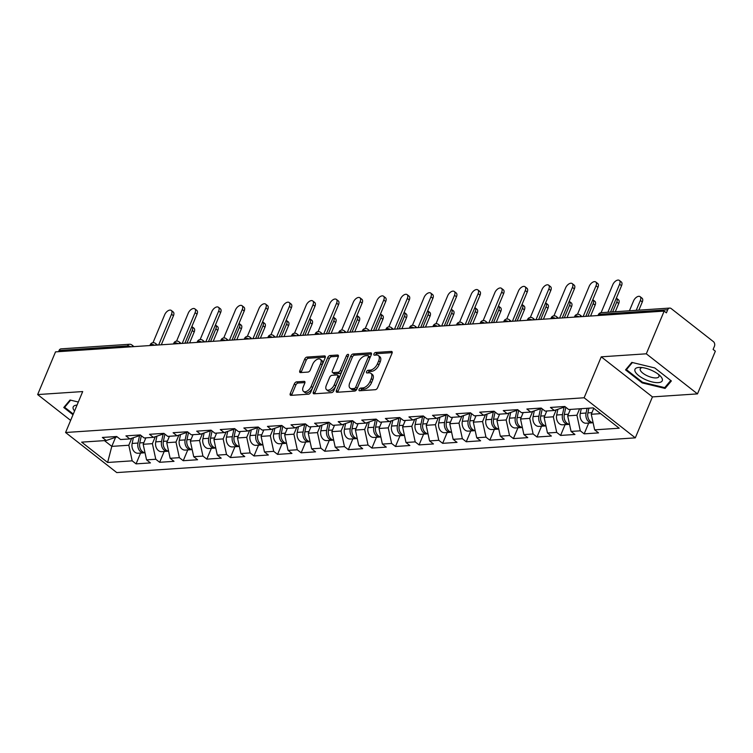 <?xml version="1.0" encoding="UTF-8"?>
<svg xmlns="http://www.w3.org/2000/svg" width="753" height="753" viewBox="0 0 753 753"><rect width="100%" height="100%" fill="white"/><g stroke="black" fill="none" stroke-linecap="round" stroke-linejoin="round"><path stroke-width="1.13" d="M359.087 389.489A1.562 0.866 -51.9 0 0 359.162 390.656A1.562 0.866 -51.9 0 0 359.567 390.76L375.333 389.706A2.231 1.233 -51.9 0 0 377.611 387.691L392.031 353.242A2.231 1.233 -51.9 0 0 391.918 351.585A2.231 1.233 -51.9 0 0 391.344 351.425L375.578 352.479A1.562 0.866 -51.9 0 0 373.977 353.891A1.562 0.866 -51.9 0 0 374.053 355.058A1.562 0.866 -51.9 0 0 374.457 355.162L376.5 355.03A7.144 3.953 -51.9 0 1 378.335 355.52A7.144 3.953 -51.9 0 1 378.684 360.838L377.479 363.708A7.144 3.953 -51.9 0 1 370.175 370.147L368.132 370.288A1.562 0.866 -51.9 0 0 366.532 371.69A1.562 0.866 -51.9 0 0 366.607 372.857A1.562 0.866 -51.9 0 0 367.012 372.961L369.045 372.829A7.144 3.953 -51.9 0 1 370.89 373.328A7.144 3.953 -51.9 0 1 371.238 378.637L370.034 381.507A7.144 3.953 -51.9 0 1 362.72 387.946L360.687 388.087A1.562 0.866 -51.9 0 0 359.087 389.489M370.89 373.328L372.387 374.495A7.144 3.953 -51.9 0 1 372.726 379.804L371.53 382.675A7.144 3.953 -51.9 0 1 364.217 389.113L362.174 389.254A1.562 0.866 -51.9 0 0 360.574 390.666A1.562 0.866 -51.9 0 0 360.565 390.694M392.2 352.639L377.065 353.656A1.562 0.866 -51.9 0 0 375.474 355.058A1.562 0.866 -51.9 0 0 375.455 355.096M368.019 372.857A1.562 0.866 -51.9 0 0 368.01 372.895A1.562 0.866 -51.9 0 1 369.619 371.455L368.132 370.288M296.616 381.865A2.231 1.233 -51.9 0 0 294.329 383.879L290.281 393.546A2.231 1.233 -51.9 0 0 290.394 395.203A2.231 1.233 -51.9 0 0 290.969 395.363L308.476 394.186A2.231 1.233 -51.9 0 0 310.763 392.172L325.174 357.722A2.231 1.233 -51.9 0 0 325.07 356.065A2.231 1.233 -51.9 0 0 324.496 355.905L306.979 357.082A2.231 1.233 -51.9 0 0 304.701 359.096L299.816 370.768A2.231 1.233 -51.9 0 0 299.92 372.424A2.231 1.233 -51.9 0 0 300.494 372.584L307.986 372.076A2.231 1.233 -51.9 0 0 310.274 370.062L312.693 364.273A5.977 3.304 -51.9 0 1 320.345 359.303A5.977 3.304 -51.9 0 1 320.637 363.746L311.149 386.43A5.977 3.304 -51.9 0 1 303.497 391.4A5.977 3.304 -51.9 0 1 303.205 386.957L304.786 383.173A2.231 1.233 -51.9 0 0 304.683 381.517A2.231 1.233 -51.9 0 0 304.108 381.366L296.616 381.865L298.103 383.032A2.231 1.233 -51.9 0 0 295.825 385.047L291.778 394.713A2.231 1.233 -51.9 0 0 291.599 395.316M601.252 356.828L652.437 396.897L697.485 393.885L646.3 353.806L601.252 356.828L584.121 397.772L65.577 432.504L82.698 391.56L37.65 394.572L55.515 351.877L664.165 311.102L666.405 312.853L667.713 309.737L599.228 314.321L598.739 315.488M646.3 353.806L664.165 311.102M336.431 390.449A2.231 1.233 -51.9 0 0 336.544 392.115A2.231 1.233 -51.9 0 0 337.118 392.266L354.625 391.099A2.231 1.233 -51.9 0 0 356.913 389.085L371.323 354.625A2.231 1.233 -51.9 0 0 371.22 352.969A2.231 1.233 -51.9 0 0 370.645 352.818L353.129 353.985A2.231 1.233 -51.9 0 0 350.851 356L336.431 390.449L337.928 391.616A2.231 1.233 -51.9 0 0 337.749 392.228M331.555 392.642L314.048 393.81A2.231 1.233 -51.9 0 1 313.464 393.659A2.231 1.233 -51.9 0 1 313.361 392.002L327.771 357.543A2.231 1.233 -51.9 0 1 330.059 355.529L337.551 355.03A2.231 1.233 -51.9 0 1 338.125 355.19A2.231 1.233 -51.9 0 1 338.238 356.847L332.393 370.815A2.231 1.233 -51.9 0 0 332.497 372.481A2.231 1.233 -51.9 0 0 333.071 372.631L338.041 372.302A2.231 1.233 -51.9 0 0 340.328 370.288L346.418 355.736A1.562 0.866 -51.9 0 1 348.413 354.437A1.562 0.866 -51.9 0 1 348.488 355.604L333.843 390.628A2.231 1.233 -51.9 0 1 331.555 392.642M584.121 397.772L635.306 437.851L116.753 472.583L65.577 432.504M140.585 453.071L136.067 463.867L150.431 462.907L146.553 459.867L143.174 444.279L145.866 437.851M136.067 463.867L132.189 460.836L107.623 462.474L81.663 442.143L106.229 440.505L102.342 437.465L116.706 436.505L120.593 439.536L129.808 438.924L125.93 435.883L140.293 434.923L144.171 437.964L153.396 437.342L149.518 434.302L163.881 433.342L167.759 436.382L176.974 435.761L173.096 432.721L187.459 431.761L191.337 434.801L200.562 434.18L196.684 431.149L211.047 430.179L214.925 433.22L224.149 432.599L220.271 429.568L234.625 428.608L238.513 431.638L247.728 431.027L243.85 427.986L258.213 427.026L262.091 430.057L271.315 429.445L267.437 426.405L281.801 425.445L285.679 428.485L294.903 427.864L291.016 424.824L305.379 423.864L309.257 426.904L318.481 426.283L314.603 423.242L328.967 422.282L332.845 425.323L342.069 424.701L338.191 421.671L352.545 420.701L356.433 423.741L365.647 423.12L361.769 420.089L376.133 419.12L380.011 422.16L389.235 421.548L385.357 418.508L399.721 417.548L403.599 420.579L412.823 419.967L408.935 416.927L423.299 415.967L427.186 419.007L436.401 418.386L432.523 415.345L446.887 414.385L450.765 417.426L459.989 416.804L456.111 413.764L470.474 412.804L474.352 415.844L483.577 415.223L479.689 412.183L494.053 411.223L497.931 414.263L507.155 413.642L503.277 410.611L517.64 409.641L521.518 412.682L530.743 412.07L526.865 409.03L541.219 408.07L545.106 411.1L554.321 410.489L550.443 407.448L564.806 406.488L568.684 409.528L593.251 407.881L619.22 428.212L594.654 429.85L591.265 414.263L593.769 408.286M588.686 423.054L584.168 433.85L598.531 432.89L594.654 429.85M584.168 433.85L580.29 430.82L571.066 431.431L567.687 415.844L570.379 409.416M565.098 424.636L560.59 435.432L574.944 434.472L571.066 431.431M560.59 435.432L556.702 432.401L547.487 433.013L544.099 417.426L546.791 410.987M541.52 426.217L537.002 437.013L551.365 436.053L547.487 433.013M537.002 437.013L533.124 433.973L523.9 434.594L520.521 419.007L523.203 412.569M517.932 427.798L513.414 438.594L527.778 437.634L523.9 434.594M513.414 438.594L509.536 435.554L500.312 436.175L496.933 420.579L499.625 414.15M494.354 429.379L489.836 440.176L504.199 439.215L500.312 436.175M489.836 440.176L485.958 437.135L476.734 437.757L473.345 422.16L476.037 415.731M470.766 430.951L466.248 441.757L480.612 440.787L476.734 437.757M466.248 441.757L462.37 438.717L453.146 439.338L449.767 423.741L452.459 417.313M447.178 432.533L442.66 443.329L457.024 442.369L453.146 439.338M442.66 443.329L438.783 440.298L429.568 440.91L426.179 425.323L428.871 418.894M423.6 434.114L419.082 444.91L433.446 443.95L429.568 440.91M419.082 444.91L415.204 441.879L405.98 442.491L402.601 426.904L405.283 420.466M400.012 435.695L395.494 446.491L409.858 445.531L405.98 442.491M395.494 446.491L391.616 443.451L382.392 444.072L379.013 428.485L381.705 422.047M376.434 437.277L371.916 448.073L386.28 447.113L382.392 444.072M371.916 448.073L368.029 445.032L358.814 445.654L355.425 430.057L358.117 423.628M352.846 438.858L348.328 449.654L362.692 448.694L358.814 445.654M348.328 449.654L344.45 446.614L335.226 447.235L331.847 431.638L334.53 425.21M329.259 440.43L324.741 451.235L339.104 450.266L335.226 447.235M324.741 451.235L320.863 448.195L311.638 448.816L308.259 433.22L310.951 426.791M305.68 442.011L301.162 452.817L315.526 451.847L311.638 448.816M301.162 452.817L297.284 449.776L288.06 450.388L284.672 434.801L287.364 428.372M282.093 443.592L277.575 454.388L291.938 453.428L288.06 450.388M277.575 454.388L273.697 451.358L264.472 451.969L261.093 436.382L263.785 429.944M258.505 445.174L253.996 455.97L268.35 455.01L264.472 451.969M253.996 455.97L250.109 452.93L240.894 453.551L237.506 437.964L240.198 431.525M234.927 446.755L230.409 457.551L244.772 456.591L240.894 453.551M230.409 457.551L226.531 454.511L217.306 455.132L213.927 439.536L216.61 433.107M211.339 448.336L206.821 459.132L221.184 458.172L217.306 455.132M206.821 459.132L202.943 456.092L193.719 456.713L190.34 441.117L193.032 434.688M187.761 449.908L183.243 460.714L197.606 459.744L193.719 456.713M183.243 460.714L179.355 457.673L170.14 458.295L166.752 442.698L169.444 436.269M164.173 451.489L159.655 462.295L174.018 461.325L170.14 458.295M159.655 462.295L155.777 459.255L146.553 459.867M143.174 444.279L152.388 443.658L155.306 436.693M140.698 435.234L129.808 438.924M155.777 459.255L152.388 443.658M166.752 442.698L175.976 442.077L178.894 435.112M164.276 433.653L153.396 437.342M179.355 457.673L175.976 442.077M190.34 441.117L199.564 440.505L202.472 433.54M187.864 432.081L176.974 435.761M202.943 456.092L199.564 440.505M213.927 439.536L223.142 438.924L226.06 431.958M211.442 430.5L200.562 434.18M226.531 454.511L223.142 438.924M237.506 437.964L246.73 437.342L249.648 430.377M235.03 428.918L224.149 432.599M250.109 452.93L246.73 437.342M261.093 436.382L270.318 435.761L273.226 428.796M258.618 427.337L247.728 431.027M273.697 451.358L270.318 435.761M284.672 434.801L293.896 434.18L296.814 427.215M282.196 425.756L271.315 429.445M297.284 449.776L293.896 434.18M308.259 433.22L317.484 432.599L320.392 425.633M305.784 424.174L294.903 427.864M320.863 448.195L317.484 432.599M331.847 431.638L341.062 431.027L343.98 424.052M329.372 422.602L318.481 426.283M344.45 446.614L341.062 431.027M355.425 430.057L364.65 429.445L367.568 422.48M352.95 421.021L342.069 424.701M368.029 445.032L364.65 429.445M379.013 428.485L388.237 427.864L391.146 420.899M376.538 419.44L365.647 423.12M391.616 443.451L388.237 427.864M402.601 426.904L411.816 426.283L414.734 419.317M400.116 417.859L389.235 421.548M415.204 441.879L411.816 426.283M426.179 425.323L435.403 424.701L438.312 417.736M423.704 416.277L412.823 419.967M438.783 440.298L435.403 424.701M449.767 423.741L458.982 423.12L461.9 416.155M447.291 414.696L436.401 418.386M462.37 438.717L458.982 423.12M473.345 422.16L482.569 421.548L485.487 414.574M470.87 413.124L459.989 416.804M485.958 437.135L482.569 421.548M496.933 420.579L506.157 419.967L509.066 413.002M494.457 411.543L483.577 415.223M509.536 435.554L506.157 419.967M520.521 419.007L529.736 418.386L532.653 411.42M518.036 409.961L507.155 413.642M533.124 433.973L529.736 418.386M544.099 417.426L553.323 416.804L556.241 409.839M541.623 408.38L530.743 412.07M556.702 432.401L553.323 416.804M567.687 415.844L576.911 415.223L579.594 408.794M565.211 406.799L554.321 410.489M580.29 430.82L576.911 415.223M697.485 393.885L715.35 351.18L713.11 349.43L714.418 346.305A3.417 2.551 86.2 0 0 713.402 341.627L671.168 308.561A3.417 2.551 86.2 0 0 669.718 308.081A3.417 2.551 86.2 0 0 667.713 309.737M591.265 414.263L600.612 413.642M37.65 394.572L70.631 420.4M58.574 351.67L59.054 350.503A3.417 2.551 -93.8 0 1 61.068 348.855L129.554 344.262A3.417 2.551 -93.8 0 0 127.539 345.919L59.054 350.503M652.437 396.897L635.306 437.851M104.451 440.618L111.802 446.378L128.81 445.239L131.719 438.274M115.585 437.333L111.802 446.378L107.623 462.474M117.11 436.815L106.229 440.505M132.189 460.836L128.81 445.239M665.087 388.435L671.365 380.943L654.734 367.925L631.833 362.391L625.555 369.883L642.187 382.901L665.087 388.435L666.104 386.007M78.321 402.027L70.048 400.022L63.77 407.514L73.003 414.743M378.335 355.52L379.832 356.696A7.144 3.953 -51.9 0 1 380.171 362.005L378.975 364.876A7.144 3.953 -51.9 0 1 371.662 371.314L369.619 371.455M371.502 354.023L354.625 355.152A2.231 1.233 -51.9 0 0 352.338 357.167L337.928 391.616M354.117 388.52A1.562 0.866 -51.9 0 0 355.717 387.117L368.368 356.875A1.562 0.866 -51.9 0 0 368.292 355.708A1.562 0.866 -51.9 0 0 367.888 355.604L365.742 355.745A7.144 3.953 -51.9 0 0 358.428 362.193L349.778 382.863A7.144 3.953 -51.9 0 0 350.126 388.171A7.144 3.953 -51.9 0 0 351.962 388.67L354.117 388.52L355.614 389.696A1.562 0.866 -51.9 0 0 357.214 388.284L355.717 387.117M368.292 355.708L369.789 356.884A1.562 0.866 -51.9 0 1 369.864 358.042L357.214 388.284M350.126 388.171L351.613 389.339A7.144 3.953 -51.9 0 0 353.458 389.838L351.962 388.67M355.614 389.696L353.458 389.838M338.408 356.244L331.546 356.706A2.231 1.233 -51.9 0 0 329.268 358.71L314.848 393.17A2.231 1.233 -51.9 0 0 314.679 393.772M332.497 372.481L333.984 373.648A2.231 1.233 -51.9 0 0 334.567 373.799L339.537 373.469A2.231 1.233 -51.9 0 0 341.824 371.455L347.905 356.913L346.418 355.736M326.322 385.32A5.977 3.304 -51.9 0 0 326.614 389.753A5.977 3.304 -51.9 0 0 334.266 384.783L337.608 376.792A2.231 1.233 -51.9 0 0 337.495 375.135A2.231 1.233 -51.9 0 0 336.92 374.975L331.951 375.314A2.231 1.233 -51.9 0 0 329.663 377.328L326.322 385.32M326.614 389.753L328.101 390.92A5.977 3.304 -51.9 0 0 335.753 385.95L334.266 384.783M337.495 375.135L338.991 376.302A2.231 1.233 -51.9 0 1 339.095 377.959L335.753 385.95M304.965 382.571L298.103 383.032M303.497 391.4L304.984 392.567A5.977 3.304 -51.9 0 0 312.636 387.597L311.149 386.43M320.345 359.303L321.842 360.471A5.977 3.304 -51.9 0 1 322.124 364.913L312.636 387.597M325.352 357.12L308.476 358.249A2.231 1.233 -51.9 0 0 306.189 360.263L301.304 371.935A2.231 1.233 -51.9 0 0 301.125 372.537M642.469 382.223L642.187 382.901M640.106 296.654L642.045 298.179A5.12 2.833 128.1 0 1 642.29 301.981L640.351 300.456A5.12 2.833 -51.9 0 0 640.106 296.654A5.12 2.833 -51.9 0 0 633.546 300.918L629.423 310.782M593.1 422.706A7.511 5.6 -93.8 0 1 587.886 412.908L588.893 408.173M636.229 310.33L640.351 300.456M592.875 422.678A7.511 5.6 -93.8 0 1 591.98 422.838A7.511 5.6 -93.8 0 1 586.069 413.03L587.076 408.295M591.98 422.838L586.154 423.224A7.511 5.6 -93.8 0 1 580.252 413.425L581.26 408.681M638.873 310.151L642.29 301.981M619.361 280.417L621.3 281.933A5.12 2.833 128.1 0 1 621.545 285.735L619.606 284.22A5.12 2.833 -51.9 0 0 619.361 280.417A5.12 2.833 -51.9 0 0 612.801 284.672L601.092 312.683M621.545 285.735L610.542 312.043M619.606 284.22L607.897 312.222M658.32 382.618A14.787 5.478 -157.3 0 0 659.957 375.662A14.787 5.478 -157.3 0 0 640.219 367.408A14.787 5.478 -157.3 0 0 638.92 367.426A14.787 5.478 -157.3 0 0 638.798 375.681A14.787 5.478 -157.3 0 0 658.32 382.618M642.337 367.586A10.128 3.746 -157.3 0 0 640.248 368.81A10.128 3.746 -157.3 0 0 645.283 374.778A10.128 3.746 -157.3 0 0 656.23 377.912A10.128 3.746 -157.3 0 0 658.931 376.622A10.128 3.746 -157.3 0 0 658.338 374.279M627.127 368.01L626.43 369.667L632.407 362.532M670.744 380.463L664.739 387.635L642.544 382.279L626.43 369.667M73.286 414.056L64.645 407.298L70.622 400.163M65.342 405.641L64.645 407.298M77.051 405.067A14.787 5.478 -157.3 0 0 74.566 411.016M616.519 298.235L618.458 299.76A5.12 2.833 128.1 0 1 618.702 303.563L616.763 302.038A5.12 2.833 -51.9 0 0 616.519 298.235A5.12 2.833 -51.9 0 0 616.368 298.132M569.513 424.287A7.511 5.6 -93.8 0 1 564.298 414.489L565.832 407.288M612.641 311.902L616.763 302.038M569.296 424.259A7.511 5.6 -93.8 0 1 568.393 424.419A7.511 5.6 -93.8 0 1 562.482 414.611L564.063 407.185M568.393 424.419L562.576 424.805A7.511 5.6 -93.8 0 1 556.665 415.007L557.879 409.284M615.286 311.733L618.702 303.563M592.94 299.816L594.879 301.332A5.12 2.833 128.1 0 1 595.124 305.134L593.185 303.619A5.12 2.833 -51.9 0 0 592.94 299.816A5.12 2.833 -51.9 0 0 592.78 299.713M545.934 425.859A7.511 5.6 -93.8 0 1 540.72 416.07L542.245 408.87M587.914 316.213L593.185 303.619M545.709 425.84A7.511 5.6 -93.8 0 1 544.805 426A7.511 5.6 -93.8 0 1 538.903 416.193L540.475 408.766M544.805 426L538.988 426.386A7.511 5.6 -93.8 0 1 533.086 416.578L534.301 410.865M590.568 316.034L595.124 305.134M569.353 301.398L571.292 302.913A5.12 2.833 128.1 0 1 571.536 306.716L569.597 305.2A5.12 2.833 -51.9 0 0 569.353 301.398A5.12 2.833 -51.9 0 0 569.193 301.285M522.347 427.44A7.511 5.6 -93.8 0 1 517.132 417.651L518.666 410.451M564.336 317.785L569.597 305.2M522.121 427.412A7.511 5.6 -93.8 0 1 521.227 427.572A7.511 5.6 -93.8 0 1 515.316 417.774L516.897 410.347M521.227 427.572L515.4 427.968A7.511 5.6 -93.8 0 1 509.499 418.16L510.713 412.437M566.981 317.615L571.536 306.716M545.765 302.979L547.713 304.494A5.12 2.833 128.1 0 1 547.958 308.297L546.019 306.782A5.12 2.833 -51.9 0 0 545.765 302.979A5.12 2.833 -51.9 0 0 545.614 302.866M498.768 429.022A7.511 5.6 -93.8 0 1 493.544 419.233L495.079 412.023M540.748 319.366L546.019 306.782M498.542 428.994A7.511 5.6 -93.8 0 1 497.639 429.154A7.511 5.6 -93.8 0 1 491.737 419.355L493.309 411.929M497.639 429.154L491.822 429.549A7.511 5.6 -93.8 0 1 485.911 419.741L487.125 414.018M543.393 319.187L547.958 308.297M522.187 304.56L524.126 306.076A5.12 2.833 128.1 0 1 524.37 309.878L522.431 308.363A5.12 2.833 -51.9 0 0 522.187 304.56A5.12 2.833 -51.9 0 0 522.027 304.447M475.181 430.603A7.511 5.6 -93.8 0 1 469.966 420.814L471.491 413.604M517.16 320.947L522.431 308.363M474.955 430.575A7.511 5.6 -93.8 0 1 474.051 430.735A7.511 5.6 -93.8 0 1 468.15 420.936L469.731 413.51M474.051 430.735L468.234 431.121A7.511 5.6 -93.8 0 1 462.333 421.322L463.547 415.6M519.815 320.769L524.37 309.878M595.783 281.999L597.722 283.514A5.12 2.833 128.1 0 1 597.967 287.317L596.028 285.801A5.12 2.833 -51.9 0 0 595.783 281.999A5.12 2.833 -51.9 0 0 589.222 286.253L577.504 314.265M597.967 287.317L585.815 316.354M596.028 285.801L583.17 316.524M572.195 283.58L574.134 285.095A5.12 2.833 128.1 0 1 574.379 288.898L572.44 287.382A5.12 2.833 -51.9 0 0 572.195 283.58A5.12 2.833 -51.9 0 0 565.635 287.834L553.926 315.846M574.379 288.898L562.237 317.926M572.44 287.382L559.583 318.105M548.608 285.152L550.547 286.677A5.12 2.833 128.1 0 1 550.791 290.479L548.852 288.954A5.12 2.833 -51.9 0 0 548.608 285.152A5.12 2.833 -51.9 0 0 542.056 289.416L530.338 317.418M550.791 290.479L538.649 319.507M548.852 288.954L536.004 319.686M525.029 286.733L526.968 288.258A5.12 2.833 128.1 0 1 527.213 292.06L525.274 290.536A5.12 2.833 -51.9 0 0 525.029 286.733A5.12 2.833 -51.9 0 0 518.469 290.997L506.75 318.999M527.213 292.06L515.071 321.089M525.274 290.536L512.417 321.267M501.442 288.314L503.38 289.83A5.12 2.833 128.1 0 1 503.625 293.632L501.686 292.117A5.12 2.833 -51.9 0 0 501.442 288.314A5.12 2.833 -51.9 0 0 494.881 292.578L483.172 320.58M503.625 293.632L491.483 322.67M501.686 292.117L488.838 322.849M498.599 306.132L500.538 307.657A5.12 2.833 128.1 0 1 500.783 311.46L498.844 309.935A5.12 2.833 -51.9 0 0 498.599 306.132A5.12 2.833 -51.9 0 0 498.448 306.029M451.593 432.184A7.511 5.6 -93.8 0 1 446.378 422.386L447.913 415.185M493.582 322.529L498.844 309.935M451.367 432.156A7.511 5.6 -93.8 0 1 450.473 432.316A7.511 5.6 -93.8 0 1 444.562 422.508L446.143 415.091M450.473 432.316L444.647 432.702A7.511 5.6 -93.8 0 1 438.745 422.904L439.959 417.181M496.227 322.35L500.783 311.46M477.854 289.896L479.802 291.411A5.12 2.833 128.1 0 1 480.047 295.214L478.108 293.698A5.12 2.833 -51.9 0 0 477.854 289.896A5.12 2.833 -51.9 0 0 471.303 294.15L459.584 322.162M480.047 295.214L467.895 324.251M478.108 293.698L465.25 324.43M475.021 307.713L476.96 309.238A5.12 2.833 128.1 0 1 477.204 313.041L475.265 311.516A5.12 2.833 -51.9 0 0 475.021 307.713A5.12 2.833 -51.9 0 0 474.861 307.61M428.015 433.766A7.511 5.6 -93.8 0 1 422.8 423.967L424.325 416.767M469.994 324.11L475.265 311.516M427.789 433.737A7.511 5.6 -93.8 0 1 426.885 433.897A7.511 5.6 -93.8 0 1 420.983 424.09L422.555 416.663M426.885 433.897L421.068 434.283A7.511 5.6 -93.8 0 1 415.157 424.485L416.381 418.762M472.649 323.931L477.204 313.041M454.275 291.477L456.214 292.992A5.12 2.833 128.1 0 1 456.459 296.795L454.52 295.28A5.12 2.833 -51.9 0 0 454.275 291.477A5.12 2.833 -51.9 0 0 447.715 295.731L435.996 323.743M456.459 296.795L444.317 325.833M454.52 295.28L441.663 326.002M451.433 309.295L453.372 310.81A5.12 2.833 128.1 0 1 453.617 314.613L451.678 313.097A5.12 2.833 -51.9 0 0 451.433 309.295A5.12 2.833 -51.9 0 0 451.273 309.191M404.427 435.347A7.511 5.6 -93.8 0 1 399.212 425.549L400.737 418.348M446.416 325.691L451.678 313.097M404.201 435.319A7.511 5.6 -93.8 0 1 403.307 435.479A7.511 5.6 -93.8 0 1 397.396 425.671L398.977 418.244M403.307 435.479L397.48 435.865A7.511 5.6 -93.8 0 1 391.579 426.057L392.793 420.343M449.061 325.512L453.617 314.613M430.688 293.058L432.627 294.574A5.12 2.833 128.1 0 1 432.871 298.376L430.932 296.861A5.12 2.833 -51.9 0 0 430.688 293.058A5.12 2.833 -51.9 0 0 424.137 297.313L412.418 325.324M432.871 298.376L420.729 327.404M430.932 296.861L418.084 327.583M427.845 310.876L429.784 312.391A5.12 2.833 128.1 0 1 430.038 316.194L428.09 314.679A5.12 2.833 -51.9 0 0 427.845 310.876A5.12 2.833 -51.9 0 0 427.695 310.763M380.839 436.919A7.511 5.6 -93.8 0 1 375.625 427.13L377.159 419.929M422.828 327.273L428.09 314.679M380.623 436.891A7.511 5.6 -93.8 0 1 379.719 437.051A7.511 5.6 -93.8 0 1 373.817 427.252L375.389 419.826M379.719 437.051L373.902 437.446A7.511 5.6 -93.8 0 1 367.991 427.638L369.205 421.915M425.473 327.094L430.038 316.194M407.109 294.63L409.048 296.155A5.12 2.833 128.1 0 1 409.293 299.958L407.354 298.433A5.12 2.833 -51.9 0 0 407.109 294.63A5.12 2.833 -51.9 0 0 400.549 298.894L388.83 326.896M409.293 299.958L397.151 328.986M407.354 298.433L394.497 329.165M404.267 312.457L406.206 313.973A5.12 2.833 128.1 0 1 406.451 317.775L404.512 316.26A5.12 2.833 -51.9 0 0 404.267 312.457A5.12 2.833 -51.9 0 0 404.107 312.344M357.261 438.5A7.511 5.6 -93.8 0 1 352.046 428.711L353.571 421.501M399.241 328.845L404.512 316.26M357.035 438.472A7.511 5.6 -93.8 0 1 356.131 438.632A7.511 5.6 -93.8 0 1 350.23 428.834L351.811 421.407M356.131 438.632L350.314 439.027A7.511 5.6 -93.8 0 1 344.413 429.219L345.627 423.497M401.895 328.675L406.451 317.775M383.522 296.211L385.461 297.736A5.12 2.833 128.1 0 1 385.705 301.539L383.766 300.014A5.12 2.833 -51.9 0 0 383.522 296.211A5.12 2.833 -51.9 0 0 376.961 300.475L365.252 328.477M385.705 301.539L373.563 330.567M383.766 300.014L370.909 330.746M380.679 314.039L382.618 315.554A5.12 2.833 128.1 0 1 382.863 319.357L380.924 317.841A5.12 2.833 -51.9 0 0 380.679 314.039A5.12 2.833 -51.9 0 0 380.529 313.926M333.673 440.081A7.511 5.6 -93.8 0 1 328.459 430.292L329.993 423.082M375.662 330.426L380.924 317.841M333.447 440.053A7.511 5.6 -93.8 0 1 332.553 440.213A7.511 5.6 -93.8 0 1 326.642 430.415L328.223 422.988M332.553 440.213L326.727 440.599A7.511 5.6 -93.8 0 1 320.825 430.801L322.039 425.078M378.307 330.247L382.863 319.357M359.934 297.793L361.882 299.308A5.12 2.833 128.1 0 1 362.127 303.12L360.179 301.595A5.12 2.833 -51.9 0 0 359.934 297.793A5.12 2.833 -51.9 0 0 353.383 302.057L341.664 330.059M362.127 303.12L349.976 332.148M360.179 301.595L347.331 332.327M357.101 315.611L359.04 317.135A5.12 2.833 128.1 0 1 359.285 320.938L357.346 319.413A5.12 2.833 -51.9 0 0 357.101 315.611A5.12 2.833 -51.9 0 0 356.941 315.507M310.095 441.663A7.511 5.6 -93.8 0 1 304.871 431.864L306.405 424.664M352.075 332.007L357.346 319.413M309.869 441.635A7.511 5.6 -93.8 0 1 308.965 441.795A7.511 5.6 -93.8 0 1 303.064 431.987L304.636 424.57M308.965 441.795L303.148 442.18A7.511 5.6 -93.8 0 1 297.237 432.382L298.452 426.659M354.729 331.828L359.285 320.938M336.356 299.374L338.295 300.889A5.12 2.833 128.1 0 1 338.539 304.692L336.6 303.177A5.12 2.833 -51.9 0 0 336.356 299.374A5.12 2.833 -51.9 0 0 329.795 303.628L318.077 331.64M338.539 304.692L326.397 333.73M336.6 303.177L323.743 333.908M333.513 317.192L335.452 318.717A5.12 2.833 128.1 0 1 335.697 322.519L333.758 320.994A5.12 2.833 -51.9 0 0 333.513 317.192A5.12 2.833 -51.9 0 0 333.353 317.088M286.507 443.244A7.511 5.6 -93.8 0 1 281.293 433.446L282.817 426.245M328.487 333.588L333.758 320.994M286.281 443.216A7.511 5.6 -93.8 0 1 285.378 443.376A7.511 5.6 -93.8 0 1 279.476 433.568L281.057 426.142M285.378 443.376L279.561 443.762A7.511 5.6 -93.8 0 1 273.659 433.963L274.873 428.241M331.141 333.41L335.697 322.519M312.768 300.955L314.707 302.471A5.12 2.833 128.1 0 1 314.952 306.273L313.013 304.758A5.12 2.833 -51.9 0 0 312.768 300.955A5.12 2.833 -51.9 0 0 306.207 305.21L294.498 333.221M314.952 306.273L302.81 335.311M313.013 304.758L300.165 335.48M309.925 318.773L311.864 320.289A5.12 2.833 128.1 0 1 312.109 324.101L310.17 322.576A5.12 2.833 -51.9 0 0 309.925 318.773A5.12 2.833 -51.9 0 0 309.775 318.67M262.919 444.825A7.511 5.6 -93.8 0 1 257.705 435.027L259.239 427.826M304.909 335.17L310.17 322.576M262.703 444.797A7.511 5.6 -93.8 0 1 261.799 444.957A7.511 5.6 -93.8 0 1 255.888 435.149L257.47 427.723M261.799 444.957L255.973 445.343A7.511 5.6 -93.8 0 1 250.071 435.535L251.286 429.822M307.553 334.991L312.109 324.101M289.19 302.537L291.129 304.052A5.12 2.833 128.1 0 1 291.373 307.855L289.434 306.339A5.12 2.833 -51.9 0 0 289.19 302.537A5.12 2.833 -51.9 0 0 282.629 306.791L270.911 334.803M291.373 307.855L279.222 336.883M289.434 306.339L276.577 337.062M286.347 320.354L288.286 321.87A5.12 2.833 128.1 0 1 288.531 325.673L286.592 324.157A5.12 2.833 -51.9 0 0 286.347 320.354A5.12 2.833 -51.9 0 0 286.187 320.241M239.341 446.397A7.511 5.6 -93.8 0 1 234.127 436.608L235.651 429.408M281.321 336.751L286.592 324.157M239.115 446.369A7.511 5.6 -93.8 0 1 238.212 446.529A7.511 5.6 -93.8 0 1 232.31 436.731L233.882 429.304M238.212 446.529L232.395 446.924A7.511 5.6 -93.8 0 1 226.484 437.116L227.707 431.403M283.975 336.572L288.531 325.673M265.602 304.108L267.541 305.633A5.12 2.833 128.1 0 1 267.786 309.436L265.847 307.911A5.12 2.833 -51.9 0 0 265.602 304.108A5.12 2.833 -51.9 0 0 259.041 308.372L247.332 336.375M267.786 309.436L255.644 338.464M265.847 307.911L252.989 338.643M262.759 321.936L264.698 323.451A5.12 2.833 128.1 0 1 264.943 327.254L263.004 325.738A5.12 2.833 -51.9 0 0 262.759 321.936A5.12 2.833 -51.9 0 0 262.599 321.823M215.753 447.979A7.511 5.6 -93.8 0 1 210.539 438.19L212.073 430.989M257.742 338.323L263.004 325.738M215.527 447.95A7.511 5.6 -93.8 0 1 214.633 448.11A7.511 5.6 -93.8 0 1 208.722 438.312L210.303 430.885M214.633 448.11L208.807 448.506A7.511 5.6 -93.8 0 1 202.905 438.698L204.119 432.975M260.387 338.153L264.943 327.254M242.014 305.69L243.953 307.215A5.12 2.833 128.1 0 1 244.198 311.017L242.259 309.492A5.12 2.833 -51.9 0 0 242.014 305.69A5.12 2.833 -51.9 0 0 235.463 309.954L223.745 337.956M244.198 311.017L232.056 340.045M242.259 309.492L229.411 340.224M239.172 323.517L241.12 325.032A5.12 2.833 128.1 0 1 241.365 328.835L239.416 327.32A5.12 2.833 -51.9 0 0 239.172 323.517A5.12 2.833 -51.9 0 0 239.021 323.404M192.175 449.56A7.511 5.6 -93.8 0 1 186.951 439.771L188.485 432.561M234.155 339.904L239.416 327.32M191.949 449.532A7.511 5.6 -93.8 0 1 191.046 449.692A7.511 5.6 -93.8 0 1 185.144 439.893L186.716 432.467M191.046 449.692L185.229 450.087A7.511 5.6 -93.8 0 1 179.318 440.279L180.532 434.556M236.8 339.725L241.365 328.835M218.436 307.271L220.375 308.786A5.12 2.833 128.1 0 1 220.62 312.599L218.681 311.074A5.12 2.833 -51.9 0 0 218.436 307.271A5.12 2.833 -51.9 0 0 211.875 311.535L200.157 339.537M220.62 312.599L208.477 341.627M218.681 311.074L205.823 341.806M215.593 325.089L217.532 326.614A5.12 2.833 128.1 0 1 217.777 330.416L215.838 328.892A5.12 2.833 -51.9 0 0 215.593 325.089A5.12 2.833 -51.9 0 0 215.433 324.985M168.587 451.141A7.511 5.6 -93.8 0 1 163.373 441.352L164.898 434.142M210.567 341.486L215.838 328.892M168.361 451.113A7.511 5.6 -93.8 0 1 167.458 451.273A7.511 5.6 -93.8 0 1 161.556 441.465L163.137 434.048M167.458 451.273L161.641 451.659A7.511 5.6 -93.8 0 1 155.739 441.86L156.953 436.138M213.221 341.307L217.777 330.416M194.848 308.852L196.787 310.368A5.12 2.833 128.1 0 1 197.032 314.17L195.093 312.655A5.12 2.833 -51.9 0 0 194.848 308.852A5.12 2.833 -51.9 0 0 188.288 313.107L176.578 341.118M197.032 314.17L184.89 343.208M195.093 312.655L182.235 343.387M192.006 326.67L193.945 328.195A5.12 2.833 128.1 0 1 194.189 331.998L192.25 330.473A5.12 2.833 -51.9 0 0 192.006 326.67A5.12 2.833 -51.9 0 0 191.855 326.567M145 452.722A7.511 5.6 -93.8 0 1 139.785 442.924L141.319 435.723M186.989 343.067L192.25 330.473M144.774 452.694A7.511 5.6 -93.8 0 1 143.879 452.854A7.511 5.6 -93.8 0 1 137.968 443.046L139.55 435.62M143.879 452.854L138.053 453.24A7.511 5.6 -93.8 0 1 132.151 443.442L133.366 437.719M189.634 342.888L194.189 331.998M171.26 310.434L173.209 311.949A5.12 2.833 128.1 0 1 173.454 315.752L171.515 314.236A5.12 2.833 -51.9 0 0 171.26 310.434A5.12 2.833 -51.9 0 0 164.709 314.688L152.991 342.7M173.454 315.752L161.302 344.789M171.515 314.236L158.657 344.968M601.233 312.674A3.417 2.551 86.2 0 0 599.228 314.321A3.417 1.261 -157.3 0 0 598.315 314.754A3.417 3.417 0 0 1 601.233 312.674L669.718 308.081M127.059 347.077L127.539 345.919A3.417 1.261 22.7 0 1 130.947 346.822M580.394 316.712A3.417 1.892 128.1 0 0 579.979 314.97A3.417 3.417 0 0 0 574.727 316.335A3.417 1.261 -157.3 0 1 575.64 315.902A3.417 1.261 22.7 0 1 579.038 316.806M556.806 318.293A3.417 1.892 128.1 0 0 556.401 316.552A3.417 3.417 0 0 0 551.149 317.917A3.417 1.261 -157.3 0 1 552.053 317.484A3.417 1.261 22.7 0 1 555.46 318.387M533.228 319.874A3.417 1.892 128.1 0 0 532.813 318.124A3.417 3.417 0 0 0 527.561 319.498A3.417 1.261 -157.3 0 1 528.474 319.065A3.417 1.261 22.7 0 1 531.872 319.959M509.64 321.456A3.417 1.892 128.1 0 0 509.226 319.705A3.417 3.417 0 0 0 503.973 321.079A3.417 1.261 -157.3 0 1 504.887 320.637A3.417 1.261 22.7 0 1 508.284 321.54M486.052 323.037A3.417 1.892 128.1 0 0 485.647 321.286A3.417 3.417 0 0 0 480.395 322.661A3.417 1.261 -157.3 0 1 481.299 322.218A3.417 1.261 22.7 0 1 484.706 323.122M462.474 324.609A3.417 1.892 128.1 0 0 462.06 322.868A3.417 3.417 0 0 0 456.807 324.232A3.417 1.261 -157.3 0 1 457.72 323.799A3.417 1.261 22.7 0 1 461.118 324.703M438.886 326.19A3.417 1.892 128.1 0 0 438.481 324.449A3.417 3.417 0 0 0 433.229 325.814A3.417 1.261 -157.3 0 1 434.133 325.381A3.417 1.261 22.7 0 1 437.54 326.284M415.308 327.771A3.417 1.892 128.1 0 0 414.894 326.03A3.417 3.417 0 0 0 409.641 327.395A3.417 1.261 -157.3 0 1 410.554 326.962A3.417 1.261 22.7 0 1 413.952 327.866M391.72 329.353A3.417 1.892 128.1 0 0 391.306 327.602A3.417 3.417 0 0 0 386.054 328.976A3.417 1.261 -157.3 0 1 386.967 328.543A3.417 1.261 22.7 0 1 390.365 329.447M368.132 330.934A3.417 1.892 128.1 0 0 367.728 329.183A3.417 3.417 0 0 0 362.475 330.558A3.417 1.261 -157.3 0 1 363.379 330.125A3.417 1.261 22.7 0 1 366.786 331.019M344.554 332.515A3.417 1.892 128.1 0 0 344.14 330.765A3.417 3.417 0 0 0 338.888 332.139A3.417 1.261 -157.3 0 1 339.801 331.697A3.417 1.261 22.7 0 1 343.199 332.6M320.966 334.087A3.417 1.892 128.1 0 0 320.562 332.346A3.417 3.417 0 0 0 315.3 333.711A3.417 1.261 -157.3 0 1 316.213 333.278A3.417 1.261 22.7 0 1 319.62 334.181M297.388 335.669A3.417 1.892 128.1 0 0 296.974 333.927A3.417 3.417 0 0 0 291.722 335.292A3.417 1.261 -157.3 0 1 292.635 334.859A3.417 1.261 22.7 0 1 296.033 335.763M273.8 337.25A3.417 1.892 128.1 0 0 273.386 335.509A3.417 3.417 0 0 0 268.134 336.873A3.417 1.261 -157.3 0 1 269.047 336.44A3.417 1.261 22.7 0 1 272.445 337.344M250.212 338.831A3.417 1.892 128.1 0 0 249.808 337.08A3.417 3.417 0 0 0 244.556 338.455A3.417 1.261 -157.3 0 1 245.459 338.022A3.417 1.261 22.7 0 1 248.866 338.925M226.634 340.412A3.417 1.892 128.1 0 0 226.22 338.662A3.417 3.417 0 0 0 220.968 340.036A3.417 1.261 -157.3 0 1 221.881 339.603A3.417 1.261 22.7 0 1 225.279 340.497M203.046 341.994A3.417 1.892 128.1 0 0 202.632 340.243A3.417 3.417 0 0 0 197.38 341.617A3.417 1.261 -157.3 0 1 198.293 341.175A3.417 1.261 22.7 0 1 201.691 342.078M179.459 343.566A3.417 1.892 128.1 0 0 179.054 341.824A3.417 3.417 0 0 0 173.802 343.189A3.417 1.261 -157.3 0 1 174.705 342.756A3.417 1.261 22.7 0 1 178.113 343.66M155.88 345.147A3.417 1.892 128.1 0 0 155.466 343.406A3.417 3.417 0 0 0 150.214 344.77A3.417 1.261 -157.3 0 1 151.127 344.337A3.417 1.261 22.7 0 1 154.525 345.241M129.554 344.262A3.417 3.417 0 0 1 131.888 344.987A3.417 1.892 128.1 0 1 132.293 346.728M364.217 389.113L362.72 387.946M371.53 382.675L370.034 381.507M372.726 379.804L371.238 378.637M371.662 371.314L370.175 370.147M378.975 364.876L377.479 363.708M380.171 362.005L378.684 360.838M377.065 353.656L375.578 352.479M392.209 352.103L391.344 351.425M362.174 389.254L360.687 388.087M352.338 357.167L350.851 356M354.625 355.152L353.129 353.985M371.511 353.496L370.645 352.818M369.864 358.042L368.368 356.875M314.848 393.17L313.361 392.002M329.268 358.71L327.771 357.543M331.546 356.706L330.059 355.529M338.417 355.708L337.551 355.03M334.567 373.799L333.071 372.631M339.537 373.469L338.041 372.302M341.824 371.455L340.328 370.288M339.095 377.959L337.608 376.792M304.974 382.044L304.108 381.366M322.124 364.913L320.637 363.746M301.304 371.935L299.816 370.768M306.189 360.263L304.701 359.096M308.476 358.249L306.979 357.082M325.362 356.583L324.496 355.905M291.778 394.713L290.281 393.546M295.825 385.047L294.329 383.879M587.886 412.908L591.952 412.644M580.252 413.425L586.069 413.03M564.298 414.489L568.364 414.216M556.665 415.007L562.482 414.611M540.72 416.07L544.777 415.797M533.086 416.578L538.903 416.193M517.132 417.651L521.198 417.378M509.499 418.16L515.316 417.774M493.544 419.233L497.611 418.96M485.911 419.741L491.737 419.355M469.966 420.814L474.032 420.541M462.333 421.322L468.15 420.936M446.378 422.386L450.445 422.122M438.745 422.904L444.562 422.508M422.8 423.967L426.857 423.694M415.157 424.485L420.983 424.09M399.212 425.549L403.279 425.276M391.579 426.057L397.396 425.671M375.625 427.13L379.691 426.857M367.991 427.638L373.817 427.252M352.046 428.711L356.103 428.438M344.413 429.219L350.23 428.834M328.459 430.292L332.525 430.019M320.825 430.801L326.642 430.415M304.871 431.864L308.937 431.601M297.237 432.382L303.064 431.987M281.293 433.446L285.359 433.173M273.659 433.963L279.476 433.568M257.705 435.027L261.771 434.754M250.071 435.535L255.888 435.149M234.127 436.608L238.183 436.335M226.484 437.116L232.31 436.731M210.539 438.19L214.605 437.917M202.905 438.698L208.722 438.312M186.951 439.771L191.017 439.498M179.318 440.279L185.144 439.893M163.373 441.352L167.43 441.079M155.739 441.86L161.556 441.465M139.785 442.924L143.851 442.651M132.151 443.442L137.968 443.046M597.986 315.535L598.315 314.754M579.979 314.97L582.069 316.599M574.407 317.117L574.727 316.335M556.401 316.552L558.481 318.18M550.82 318.698L551.149 317.917M532.813 318.124L534.903 319.761M527.232 320.27L527.561 319.498M509.226 319.705L511.315 321.343M503.653 321.851L503.973 321.079M485.647 321.286L487.737 322.924M480.066 323.432L480.395 322.661M462.06 322.868L464.149 324.496M456.487 325.014L456.807 324.232M438.481 324.449L440.561 326.077M432.9 326.595L433.229 325.814M414.894 326.03L416.983 327.659M409.312 328.176L409.641 327.395M391.306 327.602L393.395 329.24M385.734 329.758L386.054 328.976M367.728 329.183L369.808 330.821M362.146 331.329L362.475 330.558M344.14 330.765L346.229 332.402M338.568 332.911L338.888 332.139M320.562 332.346L322.642 333.974M314.98 334.492L315.3 333.711M296.974 333.927L299.063 335.556M291.392 336.073L291.722 335.292M273.386 335.509L275.476 337.137M267.814 337.655L268.134 336.873M249.808 337.08L251.888 338.718M244.226 339.236L244.556 338.455M226.22 338.662L228.31 340.3M220.638 340.808L220.968 340.036M202.632 340.243L204.722 341.881M197.06 342.389L197.38 341.617M179.054 341.824L181.144 343.462M173.472 343.97L173.802 343.189M155.466 343.406L157.556 345.034M149.894 345.552L150.214 344.77M131.888 344.987L133.968 346.615"/></g></svg>
